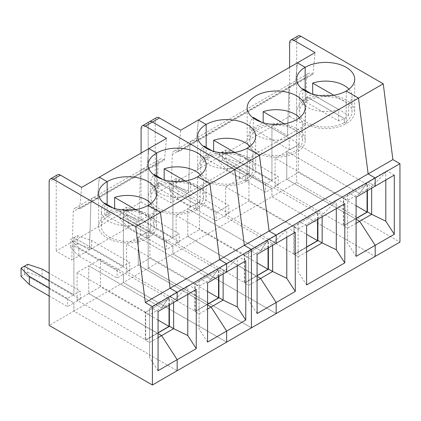 <?xml version="1.0" encoding="UTF-8"?>
<svg xmlns="http://www.w3.org/2000/svg" width="421" height="421" viewBox="0 0 421 421"><rect width="100%" height="100%" fill="white"/><g stroke="black" fill="none" stroke-linecap="round" stroke-linejoin="round"><path stroke-width="0.32" stroke-dasharray="2.1 1.58" d="M371.659 188.192L371.659 186.556L367.417 184.109L355.392 191.081L286.785 151.471L298.457 144.735L298.457 172.468L286.785 179.209L355.392 218.815L343.368 225.919L367.554 211.958M367.417 190.639L367.417 184.109M289.616 67.318L289.616 116.322L271.934 126.532L271.934 180.43L222.425 151.849L222.425 160.017L271.934 188.597L271.934 196.765L375.195 256.384L271.934 196.765L172.91 253.937L172.91 245.769L123.4 217.183L123.4 209.016L172.91 237.602L172.91 183.698L155.228 193.907L170.789 202.89L172.278 154.518A8.004 4.62 -120 0 1 173.931 151.081A8.004 4.62 -120 0 1 177.936 151.481L178.609 151.87L180.693 130.205M356.098 223.309L347.609 228.208L343.51 225.84L355.535 218.899L356.098 219.225L355.535 218.899L367.554 212.121M367.059 190.845L367.059 184.345L355.392 191.081L286.785 151.471L286.785 179.209L286.785 151.471L275.113 158.212L343.72 197.817L343.72 225.556L275.113 185.945L275.113 158.212M385.804 180.025L385.804 172.41L371.659 186.556L359.634 193.497L355.392 191.05L343.368 197.991L343.368 225.919M356.098 256.352L347.609 243.227L347.609 200.438L359.634 193.497L367.801 181.877L348.704 192.907L347.609 194.46L347.609 200.438L343.368 197.991M343.72 197.817L355.392 191.05L359.634 193.497L367.801 181.877L375.195 186.15L367.801 181.877L386.899 170.852L385.804 172.41M302.778 100.235L338.695 120.969A26.344 15.209 -0 0 0 344.315 118.501L307.056 96.988L307.056 101.072A26.344 15.209 -0 0 0 299.342 111.828A26.344 15.209 -0 0 0 315.603 125.879A26.344 15.209 -0 0 0 344.315 122.585L344.315 118.501A26.344 15.209 0 0 0 348.593 115.254L312.677 94.52A26.344 15.209 0 0 0 307.056 96.988L307.056 101.072L305.172 99.987A29.007 16.745 0 0 1 336.784 96.356A29.007 16.745 0 0 1 354.692 111.828A29.007 16.745 0 0 1 346.199 123.669L344.315 122.585A26.344 15.209 0 0 0 352.03 111.828A26.344 15.209 0 0 0 335.769 97.777A26.344 15.209 0 0 0 307.056 101.072L305.172 99.987A29.007 16.745 -0 0 0 296.679 111.828A29.007 16.745 -0 0 0 314.587 127.3A29.007 16.745 -0 0 0 346.199 123.669L346.199 91.004L346.199 123.669L344.315 122.585L344.315 118.501L307.056 96.988A26.344 15.209 -0 0 0 302.778 100.235L302.778 88.799M305.172 99.987L305.172 90.183L305.172 99.987M289.616 116.322L305.172 125.305L306.662 76.932A8.004 4.62 -120 0 1 308.319 73.496A8.004 4.62 -120 0 1 312.319 73.891L312.992 74.285L295.31 84.495L297.394 62.829L295.31 84.495L294.637 84.1A8.004 4.62 -120 0 0 290.637 83.705A8.004 4.62 -120 0 0 288.98 87.142L189.96 144.308L188.471 192.681L172.91 183.698L271.934 126.532L287.49 135.515L288.98 87.142A8.004 4.62 -120 0 1 290.637 83.705L191.613 140.872A8.004 4.62 -120 0 0 189.96 144.308L188.471 192.681L170.789 202.89M356.098 218.41L355.392 218.815L355.535 219.062L356.098 218.573M394.293 175.12L386.899 170.852M297.931 35.985A5.999 3.463 -120 0 0 296.689 38.732L296.689 182.472L399.95 242.091M312.992 74.285L315.076 52.62M296.689 182.472L271.934 196.765L271.934 188.597L265.567 192.276L227.372 170.221L227.372 162.059L265.567 184.109L278.297 176.757L240.107 154.707L225.756 149.923L219.088 153.77L227.372 162.059M225.756 149.923L225.756 158.091L240.107 162.874L278.297 184.924L271.934 188.597L222.425 160.017L219.088 161.938L219.088 153.77M278.297 184.924L278.297 176.757M225.756 158.091L222.425 160.017L222.425 151.849L271.934 180.43L271.934 126.532L287.49 135.515L188.471 192.681L172.91 183.698L172.91 237.602L179.278 233.923L141.082 211.874L141.082 220.041L179.278 242.091L166.548 249.442L128.352 227.393L120.069 219.109L120.069 210.942L128.352 219.225L166.548 241.275L172.91 237.602L123.4 209.016L120.069 210.942M240.107 154.707L240.107 162.874M305.172 125.305L287.49 135.515L288.98 87.142L306.662 76.932M312.677 94.52L312.677 94.13M348.946 89.168A26.344 15.209 180 0 1 352.03 96.309A26.344 15.209 180 0 1 348.593 103.819L333.748 95.246M348.593 115.254L348.593 103.819M356.098 205.748L298.457 172.468M367.059 184.345L298.457 144.735M294 254.589L318.044 240.701L294 254.589L306.588 247.153M255.663 152.255A29.007 16.745 -0 0 0 296.689 152.255A29.007 16.745 -0 0 0 305.183 140.414A29.007 16.745 -0 0 0 276.176 123.663A29.007 16.745 -0 0 0 247.169 140.414A29.007 16.745 -0 0 0 255.663 152.255M312.319 73.891L195.618 141.272L196.291 141.661L295.31 84.495L294.637 84.1A8.004 4.62 -120 0 0 290.637 83.705L308.319 73.496M173.931 151.081L191.613 140.872A8.004 4.62 -120 0 1 195.618 141.272A8.004 4.62 -120 0 0 191.613 140.872A8.004 4.62 -120 0 0 189.96 144.308L172.278 154.518M317.55 219.43L317.55 212.926L248.948 173.32L248.948 201.054L306.588 234.334M228.787 213.51L228.787 205.343L190.592 183.293L190.592 191.455L228.787 213.51L216.057 220.857L177.862 198.807L169.579 190.524L169.579 182.356L177.862 190.639L216.057 212.689L228.787 205.343M356.098 197.175L348.704 192.907M347.609 194.46L347.609 243.227M322.149 216.773L322.149 215.142L336.295 200.996L337.389 199.438L299.194 221.488L298.1 223.046L298.1 229.024L293.858 226.577L293.858 254.505M317.908 219.225L317.908 212.689L322.149 215.142L298.1 229.024L298.1 271.813L306.588 284.938M317.908 212.689L293.858 226.577M141.082 211.874L126.737 207.09L126.737 215.257L123.4 217.183L172.91 245.769L172.91 253.937L276.176 313.55L172.91 253.937L148.155 268.224L148.155 124.484L148.155 268.224L251.421 327.843L148.155 268.224L123.4 282.517L226.666 342.136L123.4 282.517L73.891 311.103L73.891 302.936L24.381 274.35L24.381 266.183L24.381 274.35L21.05 276.276M257.547 151.165A26.344 15.209 -0 0 0 286.259 154.465A26.344 15.209 -0 0 0 302.52 140.414A26.344 15.209 -0 0 0 276.176 125.205A26.344 15.209 -0 0 0 249.832 140.414A26.344 15.209 -0 0 0 257.547 151.165M317.55 212.926L294.211 226.403L294.211 254.137L225.603 214.531L225.603 186.792L248.948 173.32M225.603 214.531L248.948 201.054M190.592 183.293L176.246 178.509L176.246 186.677L169.579 190.524M176.246 186.677L190.592 191.455M344.783 203.706L337.389 199.438M336.295 208.605L336.295 200.996M253.268 128.821L289.185 149.555A26.344 15.209 -0 0 0 299.084 143.84L263.167 123.1A26.344 15.209 -0 0 0 253.268 128.821L253.268 117.385M263.167 123.1L263.167 122.711M299.436 117.754A26.344 15.209 180 0 1 302.52 124.895A26.344 15.209 180 0 1 299.084 132.404L284.238 123.832M299.084 143.84L299.084 132.404M289.185 149.555L289.185 138.12A26.344 15.209 180 0 1 257.547 135.651A26.344 15.209 180 0 1 249.832 124.895A26.344 15.209 180 0 1 252.916 117.754M294.211 254.137L306.588 246.99M227.372 170.221L219.088 161.938M338.695 120.969L338.695 109.539A26.344 15.209 180 0 1 299.342 96.309A26.344 15.209 180 0 1 302.425 89.168M311.219 93.678L338.695 109.539M176.246 178.509L169.579 182.356M265.567 184.109L265.567 192.276M179.278 242.091L179.278 233.923M216.057 212.689L216.057 220.857M294.211 226.403L225.603 186.792M306.588 251.895L298.1 256.794L294 254.426M343.72 225.556L355.392 218.815L286.785 179.209L275.113 185.945M306.588 225.756L299.194 221.488M177.936 151.481L195.618 141.272L196.291 141.661L198.375 119.996L196.291 141.661L178.609 151.87M272.64 245.359L272.64 243.727L286.785 229.577L287.88 228.024L268.782 239.049L260.615 250.669L248.59 257.61L244.348 255.158L244.348 283.091L256.515 276.065L257.078 276.392L256.515 276.065L244.49 283.17M257.078 254.342L249.685 250.074L268.782 239.049L276.176 243.317L268.782 239.049L260.615 250.669L256.373 248.216L244.348 255.158M249.574 172.421L213.657 151.686A26.344 15.209 -0 0 0 208.037 154.16L208.037 158.243L206.153 157.154L206.153 147.355L206.153 157.154A29.007 16.745 0 0 0 197.66 168.995A29.007 16.745 0 0 0 215.568 184.472A29.007 16.745 0 0 0 247.18 180.841L245.296 179.751L245.296 175.668L245.296 179.751A26.344 15.209 -0 0 0 253.01 168.995A26.344 15.209 -0 0 0 236.749 154.944A26.344 15.209 -0 0 0 208.037 158.243A26.344 15.209 0 0 0 200.322 168.995A26.344 15.209 0 0 0 216.583 183.051A26.344 15.209 0 0 0 245.296 179.751L247.18 180.841L247.18 148.171L247.18 180.841A29.007 16.745 -0 0 0 255.673 168.995A29.007 16.745 -0 0 0 237.765 153.523A29.007 16.745 -0 0 0 206.153 157.154L208.037 158.243L208.037 154.16L245.296 175.668A26.344 15.209 -0 0 0 249.574 172.421L249.574 160.99L234.729 152.418M244.348 283.091L268.535 269.287L257.078 275.576M268.04 248.011L268.04 241.512L199.433 201.901L187.766 208.642L256.373 248.248L244.701 254.989L244.701 282.723L176.094 243.112L176.094 215.378L187.766 208.642L187.766 236.376L256.373 276.15L257.078 275.739M176.094 243.112L187.766 236.376L187.766 208.642L260.615 250.669L272.64 243.727L268.398 241.275L256.373 248.248L268.04 241.512M199.433 201.901L199.433 229.64L257.078 262.92M298.1 223.046L298.1 271.813M244.701 282.723L256.373 275.987L187.766 236.376L199.433 229.64M126.737 215.257L141.082 220.041M295.274 232.292L287.88 228.024M286.785 237.191L286.785 229.577M213.657 151.686L213.657 151.297M249.927 146.334A26.344 15.209 180 0 1 253.01 153.481A26.344 15.209 180 0 1 249.574 160.99M268.398 247.806L268.398 241.275M177.862 198.807L177.862 190.639M261.709 122.258L289.185 138.12M126.737 207.09L123.4 209.016L123.4 217.183L120.069 219.109M249.685 250.074L248.59 251.632L248.59 285.375L244.49 283.007M257.078 313.519L248.59 300.394L248.59 251.632M257.078 280.475L248.59 285.375L248.59 300.394M149.402 121.737A5.999 3.463 -120 0 0 148.155 124.484A5.999 3.463 -120 0 1 149.402 121.737M156.475 117.654A5.999 3.463 -120 0 0 155.228 120.401L155.228 193.907M166.548 241.275L166.548 249.442M128.352 227.393L128.352 219.225M203.759 157.401L239.675 178.141A26.344 15.209 0 0 0 245.296 175.668L208.037 154.16A26.344 15.209 0 0 0 203.759 157.401L203.759 145.971M239.675 178.141L239.675 166.705A26.344 15.209 180 0 1 200.322 153.481A26.344 15.209 180 0 1 203.406 146.334M212.2 150.844L239.675 166.705M244.701 254.989L176.094 215.378M223.13 273.945L223.13 272.308L218.888 269.861L206.864 276.834L138.256 237.223L149.923 230.487L149.923 258.22L138.256 264.962L206.864 304.567L194.839 311.672L219.025 297.71M218.888 276.392L218.888 269.861M141.082 153.07L141.082 202.075L123.4 212.284L123.4 266.183L129.768 262.509L91.573 240.459L77.227 235.676L73.891 237.602L73.891 245.769L123.4 274.35L123.4 282.517L123.4 274.35L117.038 278.028L78.843 255.979L78.843 247.811L117.038 269.861L123.4 266.183L73.891 237.602L70.56 239.523L78.843 247.811M207.569 309.061L199.08 313.961L194.981 311.593L207.006 304.651L207.569 304.978L207.006 304.651L219.025 297.873M218.531 276.597L218.531 270.098L206.864 276.834L138.256 237.223L138.256 264.962L138.256 237.223L126.584 243.964L195.191 283.57L195.191 311.308L126.584 271.698L126.584 243.964M237.276 265.777L237.276 258.162L223.13 272.308L211.105 279.249L206.864 276.802L194.839 283.743L194.839 311.672M207.569 342.105L199.08 328.98L199.08 286.191L211.105 279.249L219.273 267.63L200.175 278.66L199.08 280.212L199.08 286.191L194.839 283.743M195.191 283.57L206.864 276.802L211.105 279.249L219.273 267.63L226.666 271.903L219.273 267.63L238.37 256.605L237.276 258.162M154.249 185.987L190.166 206.722A26.344 15.209 -0 0 0 195.786 204.253L158.528 182.74L158.528 186.824A26.344 15.209 -0 0 0 150.813 197.581A26.344 15.209 -0 0 0 167.074 211.631A26.344 15.209 -0 0 0 195.786 208.337L195.786 204.253A26.344 15.209 0 0 0 200.064 201.006L164.148 180.272A26.344 15.209 0 0 0 158.528 182.74L158.528 186.824L156.644 185.74A29.007 16.745 0 0 1 188.255 182.109A29.007 16.745 0 0 1 206.164 197.581A29.007 16.745 0 0 1 197.665 209.421L195.786 208.337A26.344 15.209 0 0 0 203.501 197.581A26.344 15.209 0 0 0 187.24 183.53A26.344 15.209 0 0 0 158.528 186.824L156.644 185.74A29.007 16.745 -0 0 0 148.15 197.581A29.007 16.745 -0 0 0 166.058 213.052A29.007 16.745 -0 0 0 197.665 209.421L197.665 176.757L197.665 209.421L195.786 208.337L195.786 204.253L158.528 182.74A26.344 15.209 -0 0 0 154.249 185.987L154.249 174.552M156.644 185.74L156.644 175.936L156.644 185.74M141.082 202.075L156.644 211.058L158.133 162.685A8.004 4.62 -120 0 1 159.785 159.249A8.004 4.62 -120 0 1 163.79 159.643L164.464 160.038L146.782 170.247L148.866 148.581L146.782 170.247L146.108 169.852A8.004 4.62 -120 0 0 142.103 169.458A8.004 4.62 -120 0 0 140.451 172.894L90.941 201.48L89.452 249.848L73.891 240.865L56.209 251.074L71.77 260.057L73.259 211.689A8.004 4.62 -120 0 1 74.912 208.253A8.004 4.62 -120 0 1 78.916 208.648L79.59 209.037L81.674 187.371M156.644 211.058L138.962 221.267L123.4 212.284L138.962 221.267L140.451 172.894A8.004 4.62 -120 0 1 142.103 169.458L92.594 198.044A8.004 4.62 -120 0 0 90.941 201.48L89.452 249.848L71.77 260.057M207.569 304.162L206.864 304.567L207.006 304.815L207.569 304.325M245.764 260.873L238.37 256.605M164.464 160.038L166.548 138.372M77.227 235.676L77.227 243.843L91.573 248.627L129.768 270.677L123.4 274.35L73.891 245.769L70.56 247.69L70.56 239.523M129.768 270.677L129.768 262.509M77.227 243.843L73.891 245.769L73.891 237.602L123.4 266.183L123.4 212.284L73.891 240.865L73.891 294.768L80.258 291.095L49.136 273.124M91.573 240.459L91.573 248.627M164.148 180.272L164.148 179.883M200.417 174.92A26.344 15.209 180 0 1 203.501 182.061A26.344 15.209 180 0 1 200.064 189.571L185.219 180.998M200.064 201.006L200.064 189.571M207.569 291.5L149.923 258.22M218.531 270.098L149.923 230.487M173.62 302.525L173.62 300.894L187.766 286.748L188.861 285.191L169.763 296.216L161.596 307.835L149.571 314.776L145.329 312.329L145.329 340.257L157.496 333.232L158.059 333.564L157.496 333.232L145.471 340.342M158.059 311.508L150.665 307.241L169.763 296.216L177.157 300.483L169.763 296.216L161.596 307.835L157.354 305.383L145.329 312.329M150.555 229.592L114.638 208.853A26.344 15.209 -0 0 0 109.018 211.326L109.018 215.41L107.134 214.321L107.134 204.522L107.134 214.321A29.007 16.745 0 0 0 98.64 226.166A29.007 16.745 0 0 0 116.543 241.638A29.007 16.745 0 0 0 148.155 238.007L146.276 236.918L146.276 232.834L146.276 236.918A26.344 15.209 -0 0 0 153.991 226.166A26.344 15.209 -0 0 0 137.73 212.116A26.344 15.209 -0 0 0 109.018 215.41A26.344 15.209 0 0 0 101.303 226.166A26.344 15.209 0 0 0 117.564 240.217A26.344 15.209 0 0 0 146.276 236.918L148.155 238.007L148.155 205.337L148.155 238.007A29.007 16.745 -0 0 0 156.654 226.166A29.007 16.745 -0 0 0 138.746 210.695A29.007 16.745 -0 0 0 107.134 214.321L109.018 215.41L109.018 211.326L146.276 232.834A26.344 15.209 -0 0 0 150.555 229.592L150.555 218.157L135.709 209.584M78.916 208.648L96.598 198.438A8.004 4.62 -120 0 0 92.594 198.044A8.004 4.62 -120 0 1 96.598 198.438L97.272 198.828L146.782 170.247L146.108 169.852L96.598 198.438L97.272 198.828L99.356 177.162L97.272 198.828L79.59 209.037M49.136 287.827L67.528 298.442L73.891 294.768L49.136 280.475L73.891 294.768L73.891 240.865L89.452 249.848L138.962 221.267L140.451 172.894L158.133 162.685M42.063 269.045L42.063 277.207L80.258 299.263L73.891 302.936L73.891 311.103L177.157 370.722L73.891 311.103L49.136 325.396M145.329 340.257L169.516 326.454L158.059 332.743M169.021 305.183L169.021 298.678L100.414 259.073L88.747 265.809L157.354 305.42L145.682 312.156L145.682 339.889L77.075 300.284L77.075 272.545L88.747 265.809L88.747 293.542L157.496 333.4L158.059 332.906M77.075 300.284L88.747 293.542L88.747 265.809L161.596 307.835L173.62 300.894L169.374 298.442L157.354 305.42L169.021 298.678M163.79 159.643L146.108 169.852A8.004 4.62 -120 0 0 142.103 169.458L159.785 159.249M100.414 259.073L100.414 286.806L158.059 320.086M80.258 299.263L80.258 291.095M207.569 282.928L200.175 278.66M199.08 280.212L199.08 328.98M145.682 339.889L157.354 333.153L88.747 293.542L100.414 286.806M27.718 264.262L27.718 272.429L24.381 274.35L73.891 302.936L67.528 306.609L49.136 295.995M27.718 272.429L42.063 277.207M196.254 289.459L188.861 285.191M187.766 294.358L187.766 286.748M114.638 208.853L114.638 208.469M150.902 203.506A26.344 15.209 180 0 1 153.991 210.647A26.344 15.209 180 0 1 150.555 218.157M169.374 304.978L169.374 298.442M78.843 255.979L70.56 247.69M190.166 206.722L190.166 195.291A26.344 15.209 180 0 1 150.813 182.061A26.344 15.209 180 0 1 153.897 174.92M162.69 179.43L190.166 195.291M117.038 269.861L117.038 278.028M195.191 311.308L206.864 304.567L138.256 264.962L126.584 271.698M150.665 307.241L149.571 308.798L149.571 342.547L145.471 340.179M158.059 370.69L149.571 357.566L149.571 308.798M158.059 337.647L149.571 342.547L149.571 357.566M74.912 208.253L92.594 198.044A8.004 4.62 -120 0 0 90.941 201.48L73.259 211.689M57.456 174.826A5.999 3.463 -120 0 0 56.209 177.573L56.209 251.074M67.528 298.442L67.528 306.609M104.74 214.573L140.656 235.307A26.344 15.209 0 0 0 146.276 232.834L109.018 211.326A26.344 15.209 0 0 0 104.74 214.573L104.74 203.138M140.656 235.307L140.656 223.872A26.344 15.209 180 0 1 101.303 210.647A26.344 15.209 180 0 1 104.387 203.506M113.181 208.011L140.656 223.872M145.682 312.156L77.075 272.545M289.616 42.816L296.689 38.732M155.228 120.401L141.082 128.568M56.209 177.573L49.136 181.656M354.692 111.828L354.692 79.159M352.03 111.828L352.03 96.309M305.183 140.414L305.183 107.744M247.169 140.414L247.169 107.744M302.52 140.414L302.52 124.895M249.832 140.414L249.832 124.895M296.679 111.828L296.679 79.159M299.342 111.828L299.342 96.309M255.673 168.995L255.673 136.33M253.01 168.995L253.01 153.481M197.66 168.995L197.66 136.33M200.322 168.995L200.322 153.481M206.164 197.581L206.164 164.911M203.501 197.581L203.501 182.061M156.654 226.166L156.654 193.497M153.991 226.166L153.991 210.647M148.15 197.581L148.15 164.911M150.813 197.581L150.813 182.061M98.64 226.166L98.64 193.497M101.303 226.166L101.303 210.647"/><path stroke-width="0.63" d="M356.098 218.573L367.554 211.958L371.659 214.326L371.659 188.192M367.417 212.037L367.417 190.639M394.293 234.302L385.804 221.178L371.659 214.326L359.634 221.267L356.098 219.225L359.634 221.267L375.195 245.327L394.293 234.302L394.293 175.12L375.195 186.15L375.195 177.983L368.122 173.899L358.487 98.098L259.468 155.265L269.103 231.066L276.176 235.15L276.176 243.317L257.078 254.342L257.078 313.519L276.176 302.494L276.176 313.55L251.421 327.843L251.421 249.442L251.421 327.843L226.666 342.136L226.666 331.08L245.764 320.055L245.764 260.873L226.666 271.903L226.666 263.735L219.594 259.652L209.958 183.851L160.448 212.437L148.155 205.337A29.007 16.745 -0 0 0 156.654 193.497A29.007 16.745 -0 0 0 138.746 178.025A29.007 16.745 -0 0 0 107.134 181.656L99.356 177.162L81.674 187.371L60.456 175.12L53.383 179.204L135.694 226.73L145.329 302.525L152.402 306.609L226.666 263.735L219.594 259.652L209.958 183.851L197.665 176.757A29.007 16.745 0 0 0 206.164 164.911A29.007 16.745 0 0 0 188.255 149.439A29.007 16.745 0 0 0 156.644 153.07L156.644 175.936L156.644 153.07L148.866 148.581L99.356 177.162L107.134 181.656L107.134 204.522L107.134 181.656A29.007 16.745 0 0 0 98.64 193.497A29.007 16.745 0 0 0 116.543 208.969A29.007 16.745 0 0 0 148.155 205.337L160.448 212.437L170.084 288.232L177.157 292.316L177.157 300.483L196.254 289.459L196.254 348.635L187.766 335.516L173.62 328.659L161.596 335.605L158.059 333.564L161.596 335.605L177.157 359.666L177.157 370.722L226.666 342.136L226.666 331.08L207.569 342.105L207.569 282.928L226.666 271.903L226.666 263.735L251.421 249.442L244.348 245.359L234.713 169.558L152.402 122.037L234.713 169.558L244.348 245.359L251.421 249.442L399.95 163.69L399.95 242.091L375.195 256.384L375.195 245.327L356.098 256.352L356.098 197.175L375.195 186.15L375.195 177.983L368.122 173.899L358.487 98.098L346.199 91.004A29.007 16.745 0 0 0 354.692 79.159A29.007 16.745 0 0 0 336.784 63.687A29.007 16.745 0 0 0 305.172 67.318L305.172 90.183L305.172 67.318L297.394 62.829L198.375 119.996L206.153 124.484A29.007 16.745 0 0 0 197.66 136.33A29.007 16.745 0 0 0 215.568 151.802A29.007 16.745 0 0 0 247.18 148.171L259.468 155.265L269.103 231.066L276.176 235.15L276.176 243.317L295.274 232.292L295.274 291.469L286.785 278.344L272.64 271.492L260.615 278.434L257.078 276.392L260.615 278.434L276.176 302.494L276.176 313.55L375.195 256.384L375.195 245.327L359.634 221.267L356.098 223.309M385.804 221.178L385.804 180.025M356.098 218.41L367.059 212.079L367.059 190.845M399.95 163.69L392.877 159.606L383.242 83.805L300.931 36.285A5.999 3.463 -120 0 0 297.931 35.985L290.858 40.069A5.999 3.463 -120 0 0 289.616 42.816L289.616 67.318M383.242 83.805L358.487 98.098L346.199 91.004A29.007 16.745 -0 0 1 314.587 94.63A29.007 16.745 -0 0 1 296.679 79.159A29.007 16.745 -0 0 1 305.172 67.318L297.394 62.829L315.076 52.62L293.858 40.369A5.999 3.463 -120 0 0 290.858 40.069M312.677 94.13L312.677 83.084A26.344 15.209 180 0 1 348.946 89.168M333.748 95.246L312.677 83.084M135.694 226.73L160.448 212.437L170.084 288.232L392.877 159.606M367.059 212.079L356.098 205.748M255.663 119.585A29.007 16.745 -0 0 0 287.275 123.216A29.007 16.745 -0 0 0 305.183 107.744A29.007 16.745 -0 0 0 276.176 90.999A29.007 16.745 -0 0 0 247.169 107.744A29.007 16.745 -0 0 0 255.663 119.585M306.588 246.99L317.55 240.665L306.588 234.334M317.55 240.665L317.55 219.43M336.295 208.605L336.295 249.764L344.783 262.883L344.783 203.706L306.588 225.756L306.588 284.938L344.783 262.883M263.167 122.711L263.167 111.67A26.344 15.209 180 0 1 299.436 117.754M252.916 117.754A26.344 15.209 180 0 1 253.268 117.385L261.709 122.258M336.295 249.764L322.149 242.906L322.149 216.773M317.908 240.623L317.908 219.225M302.425 89.168A26.344 15.209 180 0 1 302.778 88.799L311.219 93.678M306.588 251.895L322.149 242.906L318.044 240.538L306.588 247.153M284.238 123.832L263.167 111.67M142.33 125.821A5.999 3.463 -120 0 1 145.329 126.121L166.548 138.372L148.866 148.581L156.644 153.07A29.007 16.745 -0 0 0 148.15 164.911A29.007 16.745 -0 0 0 166.058 180.383A29.007 16.745 -0 0 0 197.665 176.757L209.958 183.851L259.468 155.265L247.18 148.171A29.007 16.745 -0 0 0 255.673 136.33A29.007 16.745 -0 0 0 237.765 120.859A29.007 16.745 -0 0 0 206.153 124.484L206.153 147.355L206.153 124.484L198.375 119.996L180.693 130.205L159.475 117.954A5.999 3.463 -120 0 0 156.475 117.654L142.33 125.821A5.999 3.463 -120 0 0 141.082 128.568L141.082 153.07M257.078 280.475L260.615 278.434L276.176 302.494L295.274 291.469M257.078 275.576L268.04 269.245L257.078 262.92M268.04 269.245L268.04 248.011M286.785 278.344L286.785 237.191M213.657 151.297L213.657 140.251A26.344 15.209 180 0 1 249.927 146.334M257.078 275.739L268.535 269.124L272.64 271.492L272.64 245.359M268.398 269.208L268.398 247.806M234.729 152.418L213.657 140.251M145.329 126.121L152.402 122.037A5.999 3.463 -120 0 0 149.402 121.737A5.999 3.463 -120 0 1 152.402 122.037L159.475 117.954M203.406 146.334A26.344 15.209 180 0 1 203.759 145.971L212.2 150.844M207.569 304.325L219.025 297.71L223.13 300.078L223.13 273.945M218.888 297.789L218.888 276.392M245.764 320.055L237.276 306.93L223.13 300.078L211.105 307.02L207.569 304.978L211.105 307.02L226.666 331.08L211.105 307.02L207.569 309.061M237.276 306.93L237.276 265.777M207.569 304.162L218.531 297.831L218.531 276.597M164.148 179.883L164.148 168.837A26.344 15.209 180 0 1 200.417 174.92M185.219 180.998L164.148 168.837M218.531 297.831L207.569 291.5M49.136 273.124L42.063 269.045L27.718 264.262L24.381 266.183L49.136 280.475L24.381 266.183L21.05 268.109L29.333 276.392L49.136 287.827M158.059 332.743L169.021 326.417L158.059 320.086M169.021 326.417L169.021 305.183M187.766 335.516L187.766 294.358M114.638 208.469L114.638 197.423A26.344 15.209 180 0 1 150.902 203.506M158.059 332.906L169.516 326.291L173.62 328.659L173.62 302.525M169.374 326.375L169.374 304.978M153.897 174.92A26.344 15.209 180 0 1 154.249 174.552L162.69 179.43M135.709 209.584L114.638 197.423M145.329 302.525L170.084 288.232L177.157 292.316L177.157 300.483L158.059 311.508L158.059 370.69L196.254 348.635M158.059 337.647L161.596 335.605L177.157 359.666L177.157 370.722L152.402 385.015L49.136 325.396L49.136 181.656A5.999 3.463 -120 0 1 50.383 178.909A5.999 3.463 -120 0 1 53.383 179.204M152.402 306.609L152.402 385.015M60.456 175.12A5.999 3.463 -120 0 0 57.456 174.826L50.383 178.909M49.136 295.995L29.333 284.559L21.05 276.276L21.05 268.109M29.333 284.559L29.333 276.392M104.387 203.506A26.344 15.209 180 0 1 104.74 203.138L113.181 208.011M293.858 40.369L300.931 36.285"/></g></svg>

